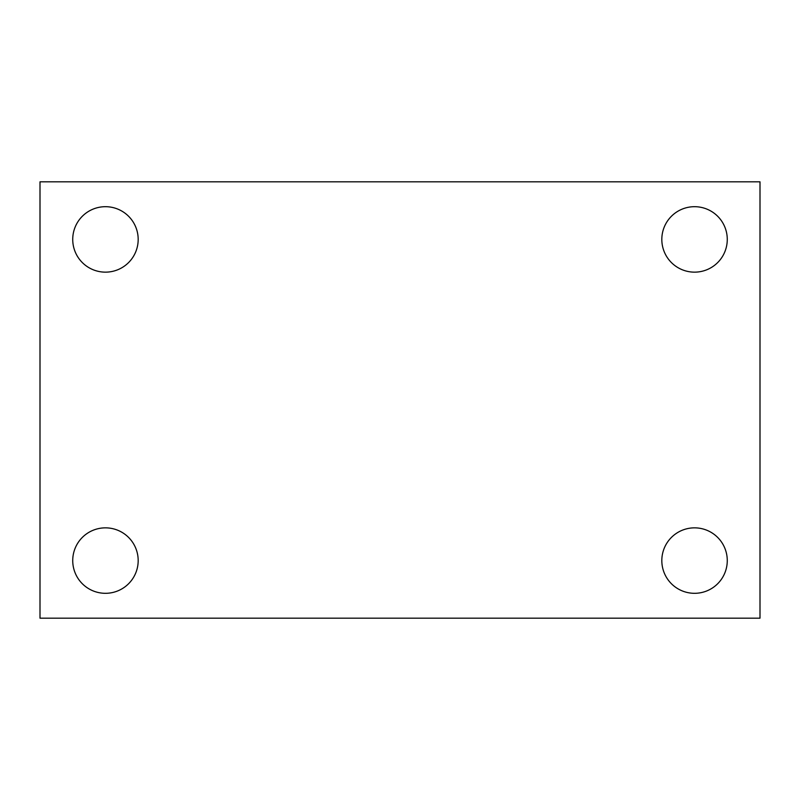 <?xml version="1.0" encoding="UTF-8"?>
<svg xmlns="http://www.w3.org/2000/svg" width="800" height="800" viewBox="0 0 800 800"><rect width="100%" height="100%" fill="white"/><g stroke="black" fill="none" stroke-linecap="round" stroke-linejoin="round"><path stroke-width="1.2" d="M40 181.82L760 181.82L760 618.18L40 618.18L40 181.82M105.45 527.85A32.73 32.73 0 0 1 138.18 560.58A32.73 32.73 0 0 1 105.45 593.31A32.73 32.73 0 0 1 72.73 560.58A32.73 32.73 0 0 1 105.45 527.85M694.55 527.85A32.73 32.73 0 0 1 727.27 560.58A32.73 32.73 0 0 1 694.55 593.31A32.73 32.73 0 0 1 661.82 560.58A32.73 32.73 0 0 1 694.55 527.85M694.55 206.69A32.73 32.73 0 0 1 727.27 239.42A32.73 32.73 0 0 1 694.55 272.15A32.73 32.73 0 0 1 661.82 239.42A32.73 32.73 0 0 1 694.55 206.69M105.45 206.69A32.73 32.73 0 0 1 138.18 239.42A32.73 32.73 0 0 1 105.45 272.15A32.73 32.73 0 0 1 72.73 239.42A32.73 32.73 0 0 1 105.45 206.69"/></g></svg>
